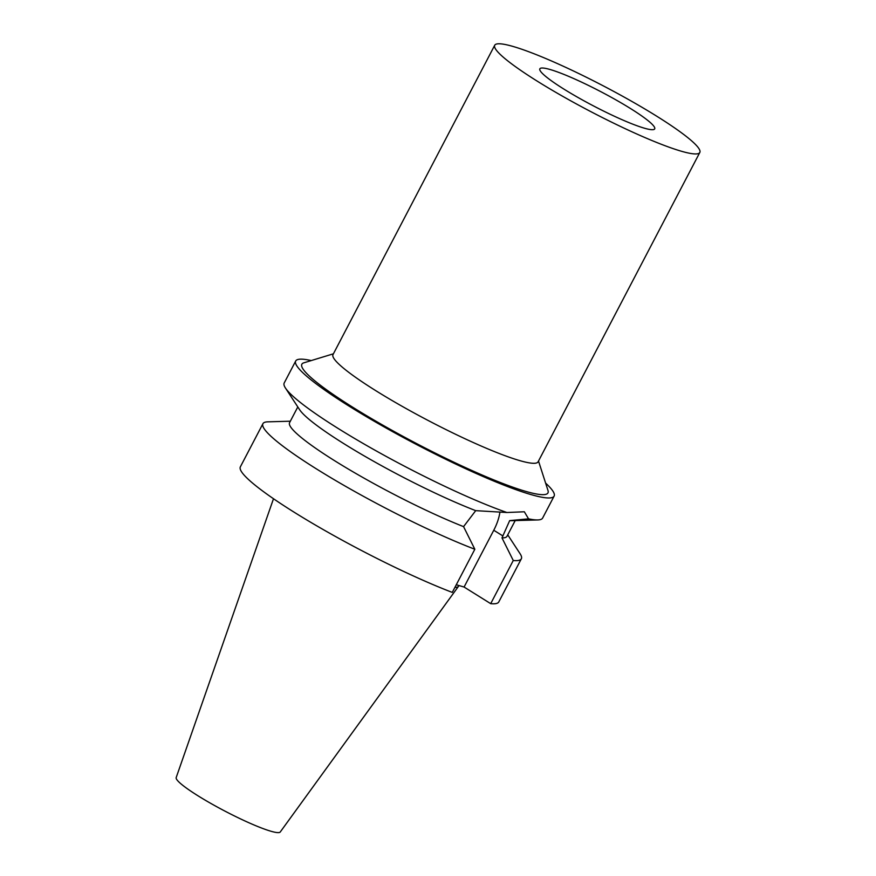 <?xml version="1.0" encoding="UTF-8"?>
<svg xmlns="http://www.w3.org/2000/svg" width="876" height="876" viewBox="0 0 876 876"><rect width="100%" height="100%" fill="white"/><g stroke="black" fill="none" stroke-linecap="round" stroke-linejoin="round"><path stroke-width="1.31" d="M550.413 69.598A64.802 8.004 -152.4 0 1 616.573 100.258A64.802 8.004 -152.4 0 1 654.69 128.881A64.802 8.004 -152.4 0 1 593.556 105.952A64.802 8.004 -152.4 0 1 539.846 68.832A64.802 8.004 -152.4 0 1 550.413 69.598M290.339 421.203L267.771 421.838A145.799 18.024 27.6 0 0 262.92 423.699L240.363 466.842A145.799 18.024 27.6 0 0 310.794 522.337A145.799 18.024 27.6 0 0 452.279 592.406L474.836 549.252L463.557 526.629L475.712 510.653L506.897 512.504L524.341 511.781L528.557 518.855L509.679 520.607L501.981 537.886L513.259 560.509L490.702 603.663L464.083 587.04L456.276 584.752M464.083 587.04L493.768 530.254A37.263 19.48 122 0 0 499.944 511.956M311.232 360.573A145.799 18.024 27.6 0 0 295.694 361.011A145.799 18.024 27.6 0 0 416.549 444.526A145.799 18.024 27.6 0 0 554.114 496.112A145.799 18.024 27.6 0 0 545.606 483.103M295.694 361.011L284.207 382.987A145.799 18.024 27.6 0 0 285.445 388.024A145.799 18.024 27.6 0 0 374.457 449.925A145.799 18.024 27.6 0 0 506.897 512.504M528.557 518.855A145.799 18.024 27.6 0 0 537.776 519.939A145.799 18.024 27.6 0 0 542.616 518.088L554.114 496.112M509.679 520.607A122.662 15.166 27.6 0 0 511.891 520.673L537.776 519.939M501.981 537.886A122.662 15.166 27.6 0 0 506.974 536.32L515.197 520.585M513.259 560.509A145.799 18.024 27.6 0 0 521.34 558.789A145.799 18.024 27.6 0 0 520.103 553.752L507.741 534.853M490.702 603.663A145.799 18.024 27.6 0 0 498.783 601.943L521.34 558.789M262.92 423.699A145.799 18.024 27.6 0 0 333.351 479.194A145.799 18.024 27.6 0 0 474.836 549.252M297.807 406.935L289.573 422.67A122.662 15.166 27.6 0 0 346.403 467.915A122.662 15.166 27.6 0 0 463.557 526.629M285.445 388.024L299.614 409.705A122.662 15.166 27.6 0 0 367.953 458.06A122.662 15.166 27.6 0 0 475.712 510.653M333.406 353.805L303.797 362.839A138.857 17.159 27.6 0 0 416.954 443.771A138.857 17.159 27.6 0 0 547.993 490.494L538.499 461.028M494.721 45.245L333 354.594A115.72 14.301 27.6 0 0 428.922 420.885A115.72 14.301 27.6 0 0 538.094 461.816L699.814 152.468A115.72 14.301 27.6 0 0 656.934 116.333A115.72 14.301 27.6 0 0 553.183 61.714A115.72 14.301 27.6 0 0 494.721 45.245A115.72 14.301 27.6 0 0 590.643 111.537A115.72 14.301 27.6 0 0 699.814 152.468M454.874 587.435A102.875 12.713 27.6 0 0 458.487 586.318A102.875 12.713 27.6 0 0 458.608 586.121L458.925 585.529M273.498 498.74L176.185 777.581A58.725 7.26 27.6 0 0 224.913 811.099A58.725 7.26 27.6 0 0 280.254 831.981L458.487 586.318M493.768 530.254L502.966 535.992"/></g></svg>
